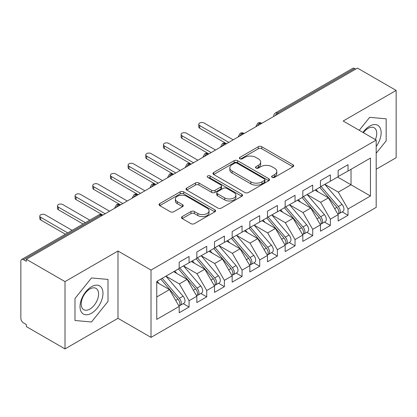 <?xml version="1.0" encoding="UTF-8"?>
<svg xmlns="http://www.w3.org/2000/svg" width="417" height="417" viewBox="0 0 417 417"><rect width="100%" height="100%" fill="white"/><g stroke="black" fill="none" stroke-linecap="round" stroke-linejoin="round"><path stroke-width="0.63" d="M272.129 177.376A1.715 0.99 0 0 0 274.558 177.376L292.974 166.743A2.45 1.418 0 0 0 293.693 165.742A2.45 1.418 0 0 0 292.974 164.741L261.772 146.727A2.45 1.418 0 0 0 258.305 146.727L239.884 157.36A1.715 0.99 0 0 0 239.384 158.064A1.715 0.99 0 0 0 239.884 158.762A1.715 0.99 0 0 0 242.313 158.762L244.696 157.386A7.845 4.53 0 0 1 255.793 157.386L258.389 158.887A7.845 4.53 0 0 1 260.688 162.088A7.845 4.53 0 0 1 258.389 165.294L256.007 166.67A1.715 0.99 0 0 0 255.506 167.368A1.715 0.99 0 0 0 256.007 168.072A1.715 0.99 0 0 0 258.436 168.072L260.818 166.696A7.845 4.53 0 0 1 271.915 166.696L274.511 168.197A7.845 4.53 0 0 1 276.81 171.397A7.845 4.53 0 0 1 274.511 174.603L272.129 175.979A1.715 0.99 0 0 0 271.629 176.678A1.715 0.99 0 0 0 272.129 177.376L272.129 175.979M182.203 216.59A2.45 1.418 0 0 0 181.484 217.591A2.45 1.418 0 0 0 182.203 218.591L190.955 223.642A2.45 1.418 0 0 0 194.421 223.642L214.88 211.831A2.45 1.418 0 0 0 215.599 210.83A2.45 1.418 0 0 0 214.88 209.829L183.673 191.815A2.45 1.418 0 0 0 180.207 191.815L159.753 203.626A2.45 1.418 0 0 0 159.033 204.627A2.45 1.418 0 0 0 159.753 205.628L170.329 211.732A2.45 1.418 0 0 0 173.795 211.732L182.547 206.681A2.45 1.418 0 0 0 183.266 205.68A2.45 1.418 0 0 0 182.547 204.679L177.303 201.651A6.557 3.784 0 0 1 175.385 198.972A6.557 3.784 0 0 1 179.43 195.474A6.557 3.784 0 0 1 186.576 196.292L207.119 208.156A6.557 3.784 0 0 1 209.042 210.83A6.557 3.784 0 0 1 204.992 214.333A6.557 3.784 0 0 1 197.846 213.509L194.421 211.534A2.45 1.418 0 0 0 190.955 211.534L182.203 216.59L182.203 218.591M376.191 169.245L396.15 157.72L396.15 90.421L357.473 68.091L26.323 259.28L26.323 261.318L23.498 259.687A3.748 2.163 -120 0 0 21.627 259.499A3.748 2.163 -120 0 0 20.85 261.214L20.85 318.317A3.748 2.163 -120 0 0 23.498 322.904L26.323 324.535L26.323 326.579L65.005 348.909L117.985 318.317L151.011 337.384L151.011 270.086L117.985 251.018L65.005 281.611L26.323 259.28M396.15 90.421L343.165 121.013L376.191 140.081L151.011 270.086M244.868 192.518A2.45 1.418 0 0 0 248.339 192.518L268.793 180.707A2.45 1.418 0 0 0 269.512 179.706A2.45 1.418 0 0 0 268.793 178.705L237.591 160.691A2.45 1.418 0 0 0 234.119 160.691L213.666 172.497A2.45 1.418 0 0 0 212.946 173.498A2.45 1.418 0 0 0 213.666 174.499L244.868 192.518M208.37 177.751A1.715 0.99 0 0 1 210.111 177.991L210.111 175.953L241.834 194.27A2.45 1.418 0 0 1 242.553 195.271A2.45 1.418 0 0 1 241.834 196.271L221.38 208.078A2.45 1.418 0 0 1 217.914 208.078L186.707 190.063L186.707 188.062A2.45 1.418 0 0 0 185.992 189.063A2.45 1.418 0 0 0 186.707 190.063M186.707 188.062L195.464 183.011A2.45 1.418 0 0 1 198.93 183.011L211.586 190.314A2.45 1.418 0 0 0 215.052 190.314L220.859 186.962A2.45 1.418 0 0 0 221.578 185.961A2.45 1.418 0 0 0 220.859 184.96L207.687 177.355A1.715 0.99 0 0 1 207.181 176.652A1.715 0.99 0 0 1 208.239 175.739A1.715 0.99 0 0 1 210.111 175.953M151.011 337.384L376.191 207.379L376.191 140.081M337.603 177.043L370.452 196.011L370.452 158.079L348.023 171.027L348.023 164.705L338.135 170.417L338.135 176.735L330.363 181.223L330.363 174.9L320.47 180.613L320.47 186.936L312.703 191.419L312.703 185.096L302.81 190.809L302.81 197.132L295.038 201.62L295.038 195.297L285.15 201.004L285.15 207.327L277.378 211.815L277.378 205.492L267.49 211.2L267.49 217.523L259.718 222.011L259.718 215.688L249.825 221.396L249.825 227.718L242.058 232.206L242.058 225.884L232.165 231.597L232.165 237.919L224.393 242.402L224.393 236.079L214.505 241.792L214.505 248.115L206.733 252.598L206.733 246.28L196.845 251.988L196.845 258.311L189.073 262.799L189.073 256.476L179.185 262.184L179.185 268.506L156.75 281.454L156.75 319.391L179.185 306.438L169.469 289.612L156.75 282.273M370.452 196.011L348.023 208.959L338.312 192.133L324.885 184.387M342.154 211.893L348.023 215.281L348.023 208.959M348.023 215.281L338.135 220.989L338.135 214.672L330.363 219.154L320.647 202.334L307.225 194.583M324.494 222.089L330.363 225.477L330.363 219.154M330.363 225.477L320.47 231.19L320.47 224.867L312.703 229.35L302.987 212.529L289.565 204.778M306.829 232.285L312.703 235.673L312.703 229.35M312.703 235.673L302.81 241.386L302.81 235.063L295.038 239.551L285.327 222.725L271.905 214.974M289.169 242.48L295.038 245.868L295.038 239.551M295.038 245.868L285.15 251.581L285.15 245.259L277.378 249.747L267.667 232.921L254.24 225.17M271.509 252.676L277.378 256.069L277.378 249.747M277.378 256.069L267.49 261.777L267.49 255.454L259.718 259.942L250.002 243.116L236.58 235.37L253.729 255.392L250.018 257.534A4.994 2.883 60 0 1 251.946 262.283A4.994 2.883 60 0 1 250.914 264.571A4.994 2.883 60 0 1 250.101 264.8M253.849 262.877L259.718 266.265L259.718 259.942M259.718 266.265L249.825 271.973L249.825 265.65L242.058 270.138L232.342 253.312L218.92 245.566M236.184 273.072L242.058 276.461L242.058 270.138M242.058 276.461L232.165 282.168L232.165 275.851L224.393 280.333L214.682 263.513L201.26 255.762M218.524 283.268L224.393 286.656L224.393 280.333M224.393 286.656L214.505 292.369L214.505 286.046L206.733 290.534L197.022 273.708L183.6 265.957M200.864 293.464L206.733 296.852L206.733 290.534M206.733 296.852L196.845 302.565L196.845 296.242L189.073 300.73L179.357 283.904L165.935 276.153M183.204 303.659L189.073 307.053L189.073 300.73M189.073 307.053L179.185 312.76L179.185 306.438M179.185 268.303L189.073 262.799M156.75 296.956L169.469 289.612M196.845 258.107L206.733 252.598M179.357 283.904L187.129 279.416L173.707 271.67M196.845 296.242L187.129 279.416M214.505 247.912L224.393 242.402M197.022 273.708L204.789 269.22L191.367 261.469M214.505 286.046L204.789 269.22M232.165 237.711L242.058 232.206M214.682 263.513L222.454 259.025L209.032 251.274M232.165 275.851L222.454 259.025M249.825 227.515L259.718 222.011M232.342 253.312L240.114 248.829L226.692 241.078M249.825 265.65L240.114 248.829M267.49 217.32L277.378 211.815M250.002 243.116L257.774 238.633L244.352 230.882M267.49 255.454L257.774 238.633M285.15 207.124L295.038 201.62M267.667 232.921L275.434 228.433L262.012 220.687M285.15 245.259L275.434 228.433M302.81 196.928L312.703 191.419M285.327 222.725L293.099 218.237L279.677 210.486M302.81 235.063L293.099 218.237M320.47 186.733L330.363 181.223M302.987 212.529L310.759 208.041L297.337 200.29M320.47 224.867L310.759 208.041M355.706 69.113L354.648 68.503L277.425 113.085L278.483 113.695M275.303 115.53A3.748 2.163 120 0 1 277.425 113.085A3.748 2.163 60 0 0 275.548 112.898L352.772 68.315A3.748 2.163 60 0 1 354.648 68.503M338.135 176.532L348.023 171.027M338.312 192.133L351.025 184.794L351.025 169.292L370.452 158.079M320.647 202.334L328.419 197.846L314.997 190.095M338.135 214.672L328.419 197.846M65.005 281.611L65.005 348.909M369.66 117.349L359.251 130.297L369.66 117.349L386.173 118.824L369.66 117.349M386.173 140.842L386.173 118.824L386.173 140.842L376.191 153.258L386.173 140.842M117.985 318.317L117.985 251.018M108.008 301.439L108.008 279.421L91.495 277.946L74.982 298.489L74.982 320.506L91.495 321.981L108.008 301.439L91.495 321.981L74.982 320.506L74.982 298.489L91.495 277.946L108.008 279.421L108.008 301.439M260.734 123.943L259.671 123.333A3.748 2.163 -120 0 0 257.8 123.145A3.748 2.163 -120 0 0 257.758 123.171L256.012 126.341A3.748 2.163 0 0 0 256.054 126.648M243.069 134.138L242.011 133.529A3.748 2.163 -120 0 0 240.14 133.346A3.748 2.163 -120 0 0 240.093 133.372L238.352 136.536A3.748 2.163 0 0 0 238.388 136.844M225.409 144.339L224.351 143.724A3.748 2.163 -120 0 0 222.48 143.542A3.748 2.163 -120 0 0 222.433 143.568L220.692 146.732A3.748 2.163 0 0 0 220.729 147.039M207.749 154.535L206.691 153.92A3.748 2.163 -120 0 0 204.815 153.737A3.748 2.163 -120 0 0 204.773 153.764L203.032 156.928A3.748 2.163 0 0 0 203.069 157.235M190.089 164.731L189.026 164.121A3.748 2.163 -120 0 0 187.155 163.933A3.748 2.163 -120 0 0 187.113 163.959L185.367 167.128A3.748 2.163 0 0 0 185.409 167.436M172.429 174.926L171.366 174.316A3.748 2.163 -120 0 0 169.495 174.129A3.748 2.163 -120 0 0 169.448 174.155L167.707 177.324A3.748 2.163 0 0 0 167.743 177.632M154.764 185.122L153.706 184.512A3.748 2.163 -120 0 0 151.835 184.324A3.748 2.163 -120 0 0 151.788 184.35L150.047 187.52A3.748 2.163 0 0 0 150.084 187.827M137.104 195.323L136.046 194.708A3.748 2.163 -120 0 0 134.17 194.525A3.748 2.163 -120 0 0 134.128 194.551L132.387 197.715A3.748 2.163 0 0 0 132.424 198.023M119.444 205.518L118.386 204.903A3.748 2.163 -120 0 0 116.51 204.721A3.748 2.163 -120 0 0 116.468 204.747L114.722 207.911A3.748 2.163 0 0 0 114.764 208.219M272.817 177.621L274.511 176.641A7.845 4.53 0 0 0 276.81 173.436L276.81 171.397M260.688 162.088L260.688 164.131A7.845 4.53 0 0 1 258.389 167.332L256.695 168.312M292.942 166.764L261.772 148.765A2.45 1.418 0 0 0 258.305 148.765L240.573 159.002M268.762 180.728L237.591 162.729A2.45 1.418 0 0 0 234.119 162.729L213.697 174.52M264.461 180.405A1.715 0.99 0 0 0 264.962 179.706A1.715 0.99 0 0 0 264.461 179.002L237.07 163.193A1.715 0.99 0 0 0 234.641 163.193L232.128 164.642A7.845 4.53 0 0 0 229.83 167.848A7.845 4.53 0 0 0 232.128 171.048L250.852 181.859A7.845 4.53 0 0 0 261.944 181.859L264.461 180.405L264.461 182.448A1.715 0.99 0 0 0 264.962 181.744L264.962 179.706M229.83 167.848L229.83 169.886A7.845 4.53 0 0 0 232.128 173.086L232.128 171.048M264.461 182.448L261.944 183.897A7.845 4.53 0 0 1 250.852 183.897L232.128 173.086M186.743 190.084L195.464 185.049L195.464 183.011M221.578 185.961L221.578 187.999A2.45 1.418 0 0 1 220.859 189L215.052 192.352A2.45 1.418 0 0 1 211.586 192.352L198.93 185.049A2.45 1.418 0 0 0 195.464 185.049M210.111 177.991L241.803 196.287M224.716 197.898A6.557 3.784 0 0 0 231.862 198.716A6.557 3.784 0 0 0 235.913 195.219A6.557 3.784 0 0 0 233.989 192.539L226.754 188.364A2.45 1.418 0 0 0 223.288 188.364L217.481 191.716A2.45 1.418 0 0 0 216.762 192.717A2.45 1.418 0 0 0 217.481 193.717L224.716 197.898L224.716 199.936A6.557 3.784 0 0 0 231.862 200.754A6.557 3.784 0 0 0 235.913 197.257L235.913 195.219M216.762 192.717L216.762 194.755A2.45 1.418 0 0 0 217.481 195.755L217.481 193.717M224.716 199.936L217.481 195.755M209.042 210.83L209.042 212.873A6.557 3.784 0 0 1 204.992 216.371A6.557 3.784 0 0 1 197.846 215.547L194.421 213.572A2.45 1.418 0 0 0 190.955 213.572L182.234 218.607M175.385 198.972L175.385 201.01A6.557 3.784 0 0 0 177.303 203.689L177.303 201.651M182.516 206.696L177.303 203.689M214.849 211.852L183.673 193.853A2.45 1.418 0 0 0 180.207 193.853L159.784 205.649M321.158 186.54L338.323 206.551A4.994 2.883 60 0 1 340.251 211.299A4.994 2.883 60 0 1 339.219 213.587L342.925 211.445A4.994 2.883 -120 0 0 343.962 209.157A4.994 2.883 -120 0 0 342.034 204.413L324.864 184.397M339.219 213.587A4.994 2.883 60 0 1 338.411 213.817M319.74 187.353L336.91 207.369A4.994 2.883 60 0 1 338.839 212.117A4.994 2.883 60 0 1 337.932 214.322M199.67 125.553L199.67 128.201A3.122 1.804 180 0 1 198.753 126.93L198.753 124.276A3.122 1.804 0 0 0 199.67 125.553L228.808 142.374M233.223 139.825L204.085 122.999A3.122 1.804 0 0 0 200.681 122.614A3.122 1.804 0 0 0 198.753 124.276M318.067 191.867L316.034 189.495M199.67 128.201L226.222 143.542A3.748 2.163 120 0 0 224.351 143.724A3.748 2.163 120 0 0 222.318 146.122M303.493 196.735L320.663 216.751A4.994 2.883 60 0 1 322.591 221.495A4.994 2.883 60 0 1 321.559 223.783L325.265 221.641A4.994 2.883 -120 0 0 326.303 219.358A4.994 2.883 -120 0 0 324.374 214.609L307.204 194.593M321.559 223.783A4.994 2.883 60 0 1 320.746 224.012M302.08 197.554L319.25 217.565A4.994 2.883 60 0 1 321.179 222.313A4.994 2.883 60 0 1 320.272 224.518M182.01 135.749L182.01 138.397A3.122 1.804 180 0 1 181.093 137.125L181.093 134.472A3.122 1.804 0 0 0 182.01 135.749L211.148 152.57M215.563 150.021L186.425 133.2A3.122 1.804 0 0 0 183.021 132.809A3.122 1.804 0 0 0 181.093 134.472M300.407 202.068L298.374 199.691M182.01 138.397L208.854 153.899M285.833 206.931L303.003 226.947A4.994 2.883 60 0 1 304.931 231.696A4.994 2.883 60 0 1 303.894 233.979L307.605 231.836A4.994 2.883 -120 0 0 308.637 229.553A4.994 2.883 -120 0 0 306.709 224.805L289.544 204.789M303.894 233.979A4.994 2.883 60 0 1 303.086 234.213M284.42 207.749L301.59 227.76A4.994 2.883 60 0 1 303.519 232.509A4.994 2.883 60 0 1 302.612 234.714M164.345 145.945L164.345 148.593A3.122 1.804 180 0 1 163.433 147.321L163.433 144.668A3.122 1.804 0 0 0 164.345 145.945L193.488 162.771M197.903 160.217L168.76 143.396A3.122 1.804 0 0 0 165.361 143.005A3.122 1.804 0 0 0 163.433 144.668M282.747 212.263L280.709 209.892M164.345 148.593L190.903 163.933A3.748 2.163 120 0 0 189.026 164.121A3.748 2.163 120 0 0 186.998 166.513M268.173 217.127L285.343 237.143A4.994 2.883 60 0 1 287.271 241.891A4.994 2.883 60 0 1 286.234 244.174L289.945 242.037A4.994 2.883 -120 0 0 290.977 239.749A4.994 2.883 -120 0 0 289.049 235L271.879 214.99M286.234 244.174A4.994 2.883 60 0 1 285.426 244.409M266.76 217.945L283.925 237.956A4.994 2.883 60 0 1 285.853 242.704A4.994 2.883 60 0 1 284.947 244.909M146.685 156.14L146.685 158.794A3.122 1.804 180 0 1 145.773 157.517L145.773 154.869A3.122 1.804 0 0 0 146.685 156.14L175.828 172.966M180.243 170.417L151.1 153.592A3.122 1.804 0 0 0 147.696 153.201A3.122 1.804 0 0 0 145.773 154.869M265.087 222.459L263.049 220.087M146.685 158.794L173.529 174.29M250.513 227.328L267.678 247.338A4.994 2.883 60 0 1 269.606 252.087A4.994 2.883 60 0 1 268.574 254.375L272.28 252.233A4.994 2.883 -120 0 0 273.317 249.945A4.994 2.883 -120 0 0 271.389 245.196L254.219 225.185M268.574 254.375A4.994 2.883 60 0 1 267.766 254.605M249.1 228.141L266.265 248.157A4.994 2.883 60 0 1 268.194 252.9A4.994 2.883 60 0 1 267.287 255.105M129.025 166.336L129.025 168.989A3.122 1.804 180 0 1 128.113 167.712L128.113 165.064A3.122 1.804 0 0 0 129.025 166.336L158.163 183.162M162.578 180.613L133.44 163.787A3.122 1.804 0 0 0 130.036 163.396A3.122 1.804 0 0 0 128.113 165.064M247.427 232.655L245.389 230.283M129.025 168.989L155.869 184.486M376.191 146.492A16.237 9.372 120 0 0 380.617 129.088A16.237 9.372 120 0 0 369.66 126.111A16.237 9.372 120 0 0 362.972 132.45M375.373 139.606A12.291 7.094 120 0 0 374.195 127.795A12.291 7.094 120 0 0 368.049 128.4A12.291 7.094 120 0 0 363.374 132.679M91.495 313.219A16.237 9.372 120 0 0 102.973 293.333A16.237 9.372 120 0 0 91.495 286.708A16.237 9.372 120 0 0 80.017 306.589A16.237 9.372 120 0 0 91.495 313.219M89.884 309.07A12.291 7.094 120 0 0 97.917 298.238A12.291 7.094 120 0 0 96.03 288.387A12.291 7.094 120 0 0 89.884 288.997A12.291 7.094 120 0 0 81.857 299.828A12.291 7.094 120 0 0 83.739 309.68A12.291 7.094 120 0 0 89.884 309.07M250.914 264.571L254.62 262.429A4.994 2.883 -120 0 0 255.657 260.14A4.994 2.883 -120 0 0 253.729 255.392M231.435 238.336L248.605 258.352A4.994 2.883 60 0 1 250.534 263.101A4.994 2.883 60 0 1 249.627 265.306M111.365 176.532L111.365 179.185A3.122 1.804 180 0 1 110.448 177.913L110.448 175.26A3.122 1.804 0 0 0 111.365 176.532L140.503 193.358M144.918 190.809L115.78 173.983A3.122 1.804 0 0 0 112.376 173.592A3.122 1.804 0 0 0 110.448 175.26M229.762 242.85L227.729 240.479M111.365 179.185L137.918 194.525A3.748 2.163 120 0 0 136.046 194.708A3.748 2.163 120 0 0 134.013 197.105M232.848 237.523L250.018 257.534M215.188 247.719L232.358 267.73A4.994 2.883 60 0 1 234.286 272.478A4.994 2.883 60 0 1 233.249 274.767L236.96 272.624A4.994 2.883 -120 0 0 237.992 270.336A4.994 2.883 -120 0 0 236.064 265.593L218.899 245.577M233.249 274.767A4.994 2.883 60 0 1 232.441 274.996M213.775 248.532L230.945 268.548A4.994 2.883 60 0 1 232.874 273.297A4.994 2.883 60 0 1 231.967 275.501M93.7 186.733L93.7 189.381A3.122 1.804 180 0 1 92.788 188.109L92.788 185.456A3.122 1.804 0 0 0 93.7 186.733L122.843 203.553M127.258 201.004L98.12 184.184A3.122 1.804 0 0 0 94.716 183.793A3.122 1.804 0 0 0 92.788 185.456M212.102 253.046L210.069 250.674M93.7 189.381L120.258 204.721A3.748 2.163 120 0 0 118.386 204.903A3.748 2.163 120 0 0 116.353 207.301M197.528 257.914L214.698 277.93A4.994 2.883 60 0 1 216.626 282.674A4.994 2.883 60 0 1 215.589 284.962L219.3 282.82A4.994 2.883 -120 0 0 220.332 280.537A4.994 2.883 -120 0 0 218.404 275.788L201.234 255.772M215.589 284.962A4.994 2.883 60 0 1 214.781 285.192M196.115 258.733L213.285 278.744A4.994 2.883 60 0 1 215.214 283.492A4.994 2.883 60 0 1 214.302 285.697M76.04 196.928L76.04 199.576A3.122 1.804 180 0 1 75.128 198.304L75.128 195.651A3.122 1.804 0 0 0 76.04 196.928L105.183 213.749M109.598 211.2L80.455 194.379A3.122 1.804 0 0 0 77.056 193.988A3.122 1.804 0 0 0 75.128 195.651M194.442 263.247L192.404 260.87M76.04 199.576L102.884 215.078M179.868 268.11L197.032 288.126A4.994 2.883 60 0 1 198.961 292.875A4.994 2.883 60 0 1 197.929 295.158L201.635 293.021A4.994 2.883 -120 0 0 202.672 290.732A4.994 2.883 -120 0 0 200.744 285.984L183.574 265.973M197.929 295.158A4.994 2.883 60 0 1 197.121 295.392M178.455 268.929L195.62 288.939A4.994 2.883 60 0 1 197.549 293.688A4.994 2.883 60 0 1 196.642 295.893M58.38 207.124L58.38 209.777A3.122 1.804 180 0 1 57.468 208.5L57.468 205.847A3.122 1.804 0 0 0 58.38 207.124L85.365 222.704M89.78 220.155L62.795 204.575A3.122 1.804 0 0 0 59.391 204.184A3.122 1.804 0 0 0 57.468 205.847M176.782 273.443L174.744 271.071M58.38 209.777L83.066 224.028M162.203 278.311L179.373 298.322A4.994 2.883 60 0 1 181.301 303.07A4.994 2.883 60 0 1 180.269 305.353L183.975 303.216A4.994 2.883 -120 0 0 185.012 300.928A4.994 2.883 -120 0 0 183.084 296.179L165.914 276.169M180.269 305.353A4.994 2.883 60 0 1 179.461 305.588M160.79 279.124L177.96 299.135A4.994 2.883 60 0 1 179.889 303.884A4.994 2.883 60 0 1 178.982 306.088M40.72 217.32L40.72 219.973A3.122 1.804 180 0 1 39.803 218.696L39.803 216.048A3.122 1.804 0 0 0 40.72 217.32L67.7 232.9M72.115 230.351L45.135 214.771A3.122 1.804 0 0 0 41.731 214.38A3.122 1.804 0 0 0 39.803 216.048M159.117 283.638L157.084 281.267M40.72 219.973L65.406 234.224M101.784 215.714L100.721 215.104L23.498 259.687M102.879 215.078L102.598 214.917A3.748 2.163 120 0 0 100.721 215.104A3.748 2.163 -120 0 0 98.85 214.917L21.627 259.499M261.829 123.312L261.548 123.145A3.748 2.163 120 0 0 259.671 123.333A3.748 2.163 120 0 0 257.643 125.731M273.677 116.473L273.677 116.145A3.748 2.163 0 0 0 273.714 116.447M244.169 133.508L243.888 133.346A3.748 2.163 120 0 0 242.011 133.529A3.748 2.163 120 0 0 239.978 135.926M208.849 153.899L208.563 153.737A3.748 2.163 120 0 0 206.691 153.92A3.748 2.163 120 0 0 204.658 156.318M173.524 174.296L173.243 174.129A3.748 2.163 120 0 0 171.366 174.316A3.748 2.163 120 0 0 169.333 176.714M155.864 184.491L155.577 184.324A3.748 2.163 120 0 0 153.706 184.512A3.748 2.163 120 0 0 151.673 186.91M274.511 176.641L274.511 174.603M256.007 168.072L256.007 166.67M258.389 167.332L258.389 165.294M239.884 158.762L239.884 157.36M258.305 148.765L258.305 146.727M261.772 148.765L261.772 146.727M292.974 166.743L292.974 164.741M213.666 174.499L213.666 172.497M234.119 162.729L234.119 160.691M237.591 162.729L237.591 160.691M268.793 180.707L268.793 178.705M250.852 183.897L250.852 181.859M261.944 183.897L261.944 181.859M198.93 185.049L198.93 183.011M211.586 192.352L211.586 190.314M215.052 192.352L215.052 190.314M220.859 189L220.859 186.962M241.834 196.271L241.834 194.27M190.955 213.572L190.955 211.534M194.421 213.572L194.421 211.534M197.846 215.547L197.846 213.509M182.547 206.681L182.547 204.679M159.753 205.628L159.753 203.626M180.207 193.853L180.207 191.815M183.673 193.853L183.673 191.815M214.88 211.831L214.88 209.829M336.91 207.369L334.669 208.662M342.034 204.413L338.323 206.551M319.25 217.565L317.003 218.862M324.374 214.609L320.663 216.751M301.59 227.76L299.343 229.058M306.709 224.805L303.003 226.947M283.925 237.956L281.683 239.254M289.049 235L285.343 237.143M266.265 248.157L264.024 249.449M271.389 245.196L267.678 247.338M248.605 258.352L246.358 259.645M230.945 268.548L228.698 269.846M236.064 265.593L232.358 267.73M213.285 278.744L211.038 280.042M218.404 275.788L214.698 277.93M195.62 288.939L193.379 290.237M200.744 285.984L197.032 288.126M177.96 299.135L175.713 300.433M183.084 296.179L179.373 298.322M261.548 123.145A3.748 3.748 0 0 0 257.8 123.145M275.548 112.898A3.748 3.748 0 0 0 273.677 116.145M243.888 133.346A3.748 3.748 0 0 0 240.14 133.346M256.012 126.341L256.012 126.669M226.222 143.542A3.748 3.748 0 0 0 222.48 143.542M238.352 136.536L238.352 136.865M208.563 153.737A3.748 3.748 0 0 0 204.815 153.737M220.692 146.732L220.692 147.06M190.903 163.933A3.748 3.748 0 0 0 187.155 163.933M203.032 156.928L203.032 157.261M173.243 174.129A3.748 3.748 0 0 0 169.495 174.129M185.367 167.128L185.367 167.457M155.577 184.324A3.748 3.748 0 0 0 151.835 184.324M167.707 177.324L167.707 177.652M137.918 194.525A3.748 3.748 0 0 0 134.17 194.525M150.047 187.52L150.047 187.848M120.258 204.721A3.748 3.748 0 0 0 116.51 204.721M132.387 197.715L132.387 198.044M102.598 214.917A3.748 3.748 0 0 0 98.85 214.917M114.722 207.911L114.722 208.239"/></g></svg>
